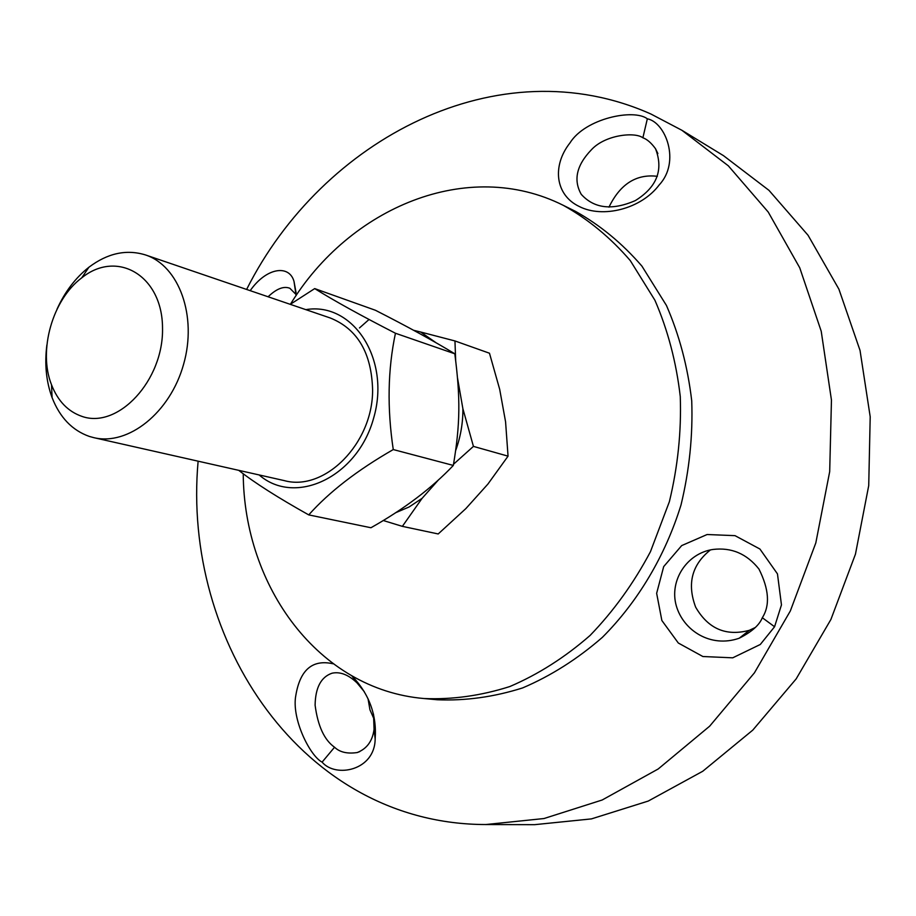 <?xml version="1.0" encoding="UTF-8"?>
<svg xmlns="http://www.w3.org/2000/svg" width="916" height="916" viewBox="0 0 916 916"><rect width="100%" height="100%" fill="white"/><g stroke="black" fill="none" stroke-linecap="round" stroke-linejoin="round"><path stroke-width="1.37" d="M647.337 118.805C633.758 108.454 585.278 118.324 569.935 142.953C551.924 165.819 555.153 195.016 579.187 206.455C602.636 218.603 641.154 209.043 659.245 184.872C680.794 161.777 665.577 122.309 647.337 118.805L642.883 137.789C647.017 139.209 651.219 142.85 655.513 148.713C663.665 169.872 656.944 187.162 635.349 200.581C612.186 210.68 594.152 208.596 581.248 194.329C573.164 180.04 576.565 165.166 591.461 149.709C605.224 134.767 634.857 131.698 642.883 137.789M246.622 289.445C322.295 138.785 498.705 45.995 651.013 114.065L681.893 130.278L728.335 165.83L768.238 212.065L799.737 267.793L821.217 331.226L831.453 400.086L829.69 471.637L815.812 542.925L790.348 610.938L754.418 672.848L709.671 726.17L658.18 768.993L602.178 800L543.99 818.538L485.801 824.537C302.498 824.411 181.849 641.223 198.119 461.183M290.441 304.238C349.649 207.325 467.893 157.426 563.283 205.333L575.397 211.31C600.083 225.107 622.262 243.37 641.921 266.121L666.436 305.452C679.317 334.993 687.744 366.789 691.729 400.876C692.943 435.638 689.37 470.332 681.012 504.968C665.199 556.001 637.868 601.812 602.362 637.364C577.458 659.039 550.871 675.882 522.612 687.927C493.964 696.996 465.511 700.946 437.253 699.755L423.982 698.53C318.367 689.496 243.874 586.458 243.232 473.732M296.12 295.582L293.99 281.327C289.124 264.232 266.247 267.564 250.194 290.658M774.57 626.75L781.462 604.904L777.466 573.897L759.925 549.028L735.021 535.654L707.118 534.52L681.687 545.592L663.688 566.603L656.646 593.316L661.867 620.51L678.309 643.021L702.87 656.52L732.72 657.825L760.303 644.475L774.57 626.75L762.318 617.727C759.387 625.101 751.681 631.937 739.212 638.223C710.667 648.219 683.336 630.552 676.271 605.728C669.127 580.618 686.817 553.287 712.946 549.463C731.472 547.218 746.815 553.756 758.963 569.065C769.039 589.206 770.161 605.43 762.318 617.716M333.149 663.791C312.654 659.165 300.219 669.607 295.879 695.107C291.162 718.51 310.066 756.101 322.1 762.135C335.668 778.257 374.896 770.596 375.159 738.914C376.9 714.961 369.205 694.007 352.076 676.065M657.345 176.319C636.299 173.777 620.166 184.059 608.957 207.165M268.102 296.773C276.54 288.7 283.788 285.872 289.857 288.277L296.12 294.574M373.51 714.068L374.06 729.319C372.526 741.033 366.904 748.773 357.194 752.551C347.279 753.994 339.733 752.219 334.546 747.227C324.333 740.036 317.852 726.033 315.104 705.217C315.39 687.676 321.024 677.004 332.016 673.214C340.042 671.474 348.343 674.657 356.908 682.775L364.27 691.649M368.037 698.725L369.95 709.808L374.243 719.575M755.231 627.529L749.357 630.311C726.079 636.54 708.183 628.823 695.656 607.171C686.897 583.836 691.832 564.748 710.438 549.921M681.893 130.278L723.514 155.674L768.982 190.356L808.049 235.263L838.919 289.193L860.032 350.427L870.2 416.769L868.723 485.606L855.464 554.123L830.915 619.456L796.164 678.893L752.792 730.109L702.767 771.249L648.242 801.065L591.461 818.893L534.566 824.675L485.801 824.537M563.283 205.333L563.443 205.413C588.267 219.279 610.548 237.679 630.288 260.602L654.917 300.253C667.844 330.058 676.294 362.152 680.267 396.548C681.458 431.654 677.817 466.702 669.378 501.682L650.452 551.695C633.78 583.114 613.651 611.041 590.087 635.452C565 657.345 538.253 674.382 509.823 686.542C480.992 695.725 452.378 699.721 423.982 698.53M46.876 345.011C44.46 364.041 46.189 381.56 52.075 397.578C59.803 417.433 72.227 430.383 89.333 436.428L93.89 437.676C128.251 445.966 170.17 412.681 183.578 364.362C197.421 316.157 179.112 265.858 145.507 254.946C126.431 249.072 107.561 253.171 88.886 267.254C75.49 277.823 64.841 291.849 56.952 309.333M82.016 416.414C68.047 411.593 57.891 401.071 51.536 384.835C37.945 350.839 52.395 299.692 81.753 277.834C117.042 249.289 162.395 275.441 162.521 327.962C163.758 380.323 118.13 429.249 82.016 416.414M395.311 512.868L409.097 506.983L422.104 498.327L402.364 526.356L438.203 533.959L465.855 508.598L487.919 484.06L508.048 456.157L505.575 421.818L499.689 389.334L489.476 353.221L454.954 340.947L455.676 360.389M455.733 450.363C460.634 436.749 463.015 422.849 462.878 408.673L473.435 446.39L453.546 464.206M436.245 342.882L420.684 332.027L454.954 340.947M359.473 327.939L368.839 319.661M402.364 526.356L383.174 520.494M420.684 332.027L413.563 330.275M462.878 408.673L457.553 378.194M508.048 456.157L473.435 446.39M422.104 498.327L438.672 479.663M284.292 480.614C324.55 491.869 372.846 443.642 372.606 390.09C371.656 353.026 357.526 328.981 330.229 317.966M259.136 474.935C295.112 506.422 357.549 477.247 373.659 418.04C390.903 359.152 352.958 301.627 305.83 309.642M290.292 304.341L314.703 288.597C333.733 300.517 360.641 315.402 395.449 333.252C387.789 369.48 387.067 408.25 393.262 449.561C357.32 470.194 329.142 491.972 308.738 514.895C278.075 497.743 254.74 482.892 238.744 470.343M308.738 514.895L370.946 527.742C404.265 508.964 431.722 488.194 453.328 465.431C460.256 424.154 460.542 398.151 454.805 353.794C433.852 341.05 407.391 326.554 375.434 310.272L314.703 288.597M395.449 333.252L454.805 353.794M393.262 449.561L453.328 465.431M334.546 747.238L322.1 762.135M657.871 153.544L655.513 148.713M293.99 281.327L296.086 292.765M375.159 738.914L374.06 729.319M351.973 675.985L356.908 682.775M359.77 751.578L357.503 752.46M749.357 630.311L739.212 638.223M51.536 384.835L52.075 397.578M81.753 277.834L88.886 267.254M330.584 318.092L145.507 254.946M284.658 480.694L93.89 437.676"/></g></svg>
